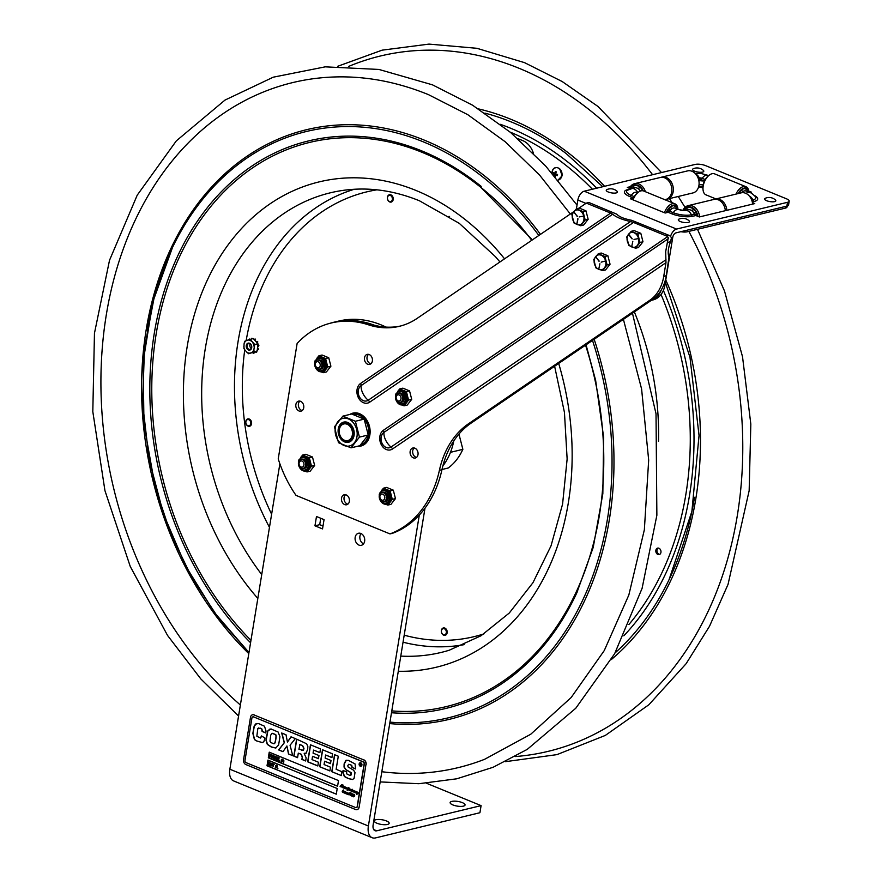 <?xml version="1.0" encoding="UTF-8"?>
<svg xmlns="http://www.w3.org/2000/svg" width="882" height="882" viewBox="0 0 882 882"><rect width="100%" height="100%" fill="white"/><g stroke="black" fill="none" stroke-linecap="round" stroke-linejoin="round"><path stroke-width="1.32" d="M463.359 806.148A7.563 2.359 -170.7 0 1 454.892 805.608A7.563 2.359 -170.7 0 1 450.129 802.565A7.563 2.359 -170.7 0 1 457.978 801.451A7.563 2.359 -170.7 0 1 465.057 805.001A7.563 2.359 -170.7 0 1 463.359 806.148M387.452 824.461A7.563 2.359 -170.7 0 1 378.984 823.92A7.563 2.359 -170.7 0 1 374.222 820.877A7.563 2.359 -170.7 0 1 382.06 819.764A7.563 2.359 -170.7 0 1 389.149 823.314A7.563 2.359 -170.7 0 1 387.452 824.461M324.047 519.619L322.525 528.913L314.951 525.815L316.484 516.51L324.047 519.619M320.75 518.263L319.703 524.669L322.999 526.025M319.703 524.669L314.951 525.815M355.17 537.336A6.196 4.741 76.4 0 1 358.456 533.257A6.196 4.741 76.4 0 1 364.509 538.174A6.196 4.741 76.4 0 1 361.355 545.308A6.196 4.741 76.4 0 1 355.17 537.336M361.036 533.544A6.196 4.741 -103.6 0 0 359.922 536.19A6.196 4.741 -103.6 0 0 363.527 543.874M426.546 783.271L481.087 805.63L376.713 830.811A7.563 4.278 112.3 0 1 375.004 830.712A7.563 4.278 112.3 0 1 373.13 824.868L424.992 508.197M419.303 515.066L368.389 826.015A15.126 8.544 112.3 0 0 372.138 837.713A15.126 8.544 112.3 0 0 375.556 837.9L479.929 812.719L481.087 805.63M279.881 463.778L229.86 769.214A15.126 8.544 112.3 0 0 233.609 780.912L372.138 837.713M329.989 323.308A109.489 83.625 76.4 0 1 333.87 322.239A109.489 83.625 76.4 0 1 374.023 325.105M386.062 327.112A109.489 83.625 -103.6 0 0 338.611 321.092L333.87 322.239M343.418 787.582L343.859 786.634L343.418 787.582M271.336 757.693L271.744 755.246L270.675 756.58L270.355 754.672L269.671 756.999L270.135 754.165L270.873 756.15L272.108 754.981L271.336 757.693M273.563 755.775L272.67 756.635L273.453 758.123M273.938 757.241L272.869 755.885L273.045 758.101L273.938 757.241M274.258 757.373L273.806 758.355L272.317 757.737L272.67 755.554L274.159 756.161L274.39 757.34L273.122 758.399M272.67 755.554L274.291 756.128L274.39 757.34M275.195 756.591L274.853 758.696L275.757 758.862M275.085 756.547L274.721 758.729L275.625 758.895L275.901 757.065L275.085 756.547M282.56 760.394L282.681 761.475L281.909 762.026L281.59 761.034L281.093 761.684L281.369 759.634L282.13 759.082L282.461 760.075L282.957 759.424L282.56 760.394M282.108 760.979L281.942 760.141L282.108 760.979M282.042 760.174L281.678 760.802M360.154 762.732A1.819 1.389 -103.6 0 0 361.003 766.26M360.892 765.973A1.51 1.158 -103.6 0 0 360.176 763.04A1.51 1.158 -103.6 0 0 360.892 765.973L360.981 765.951A1.51 1.158 -103.6 0 0 360.231 763.029M361.918 765.08A1.819 1.389 76.4 0 1 359.183 764.837A1.819 1.389 76.4 0 1 360.11 762.743A1.819 1.389 76.4 0 1 361.918 765.08M348.258 788.398L348.787 787.549L348.357 788.376M354.718 791.86L354.95 791.132L354.994 792.301L355.678 791.408L356.515 791.672L356.339 792.929L358.081 792.312L358.103 793.502L356.769 794.329L357.397 793.216L356.063 793.127L356.207 791.904L355.226 792.786L353.969 792.268L354.134 791.297L352.91 791.827L348.655 789.588L347.199 790.404L347.53 789.026L345.248 788.684L345.391 787.472L344.752 788.387L342.304 787.472L342.734 785.212L341.125 786.998L341.665 784.793L340.033 786.237L341.973 784.616L341.555 786.667L343.142 785.123L342.602 787.251L343.87 786.479L344.498 786.744L344.156 787.88L344.862 786.976L345.7 787.24L345.524 788.486L346.637 787.626L346.295 788.817L347.409 787.935L347.056 789.081L348.787 787.417L348.114 789.566L349.493 788.784L350.11 789.048L349.779 790.184L350.981 789.401L350.705 790.603L352.161 789.247L351.631 790.945L352.348 790.063L352.403 791.319L353.517 790.437L353.164 791.584L354.035 790.658L354.266 792.014L355.049 791.11M354.994 792.301L355.777 791.386M353.814 791.871L353.891 791.286M355.567 792.786L353.914 791.849M353.616 791.606L353.009 791.804M353.528 791.628L348.555 789.611L347.299 790.382L347.541 789.07M348.655 789.588L348.048 789.776L348.655 789.588M347.508 789.103L345.347 788.662L345.347 787.494M344.454 787.99L343.263 787.813L343.859 787.538M357.177 793.183L357.574 792.257L357.177 793.183M357.276 793.161L357.673 792.223L357.067 792.863M357.673 792.223L357.166 792.841L357.673 792.223M350.705 790.603L351.477 789.655M344.52 787.714L344.961 786.953M340.452 786.468L342.073 784.594M340.54 786.446L341.213 785.531L340.54 786.446M340.518 786.634L340.408 786.005M341.665 784.793L341.08 786.931M343.175 787.835L342.304 787.472L342.635 785.366M343.032 787.284L342.403 787.45M349.735 794.009L348.875 794.803L349.768 792.874L349.151 793.161L350.176 792.664M350.088 792.686L349.151 793.161L350.154 792.764L348.919 794.704M348.831 794.726L349.68 792.896M349.647 794.032L348.952 794.88M346.516 793.624L347.839 792.852L347.354 793.602L348.059 794.12L347.343 794.274L345.281 793.436L345.424 792.212L344.774 793.139L343.947 792.885L344.167 791.441L344.212 792.609L344.895 791.716L345.733 791.981L345.557 793.238L346.791 792.411L346.516 793.624L347.938 792.83M343.793 792.4L344.267 791.419M342.172 791.771L343.197 791.981L342.778 790.47L343.517 789.996L343.539 791.882L342.679 792.367L342.525 791.419M342.679 792.367L342.271 791.749M353.55 796.689L354.377 795.002L353.528 794.781L354.299 794.417L354.74 795.178L353.495 796.81L353.032 796.071L353.55 796.689L354.123 796.148L353.936 794.671M354.52 796.347L353.594 796.788L353.495 795.917M354.299 794.417L353.616 794.759M354.432 796.369L353.594 796.788M269.242 752.17L338.512 780.57L337.574 786.237L268.315 757.836L269.242 752.17M269.363 752.214L268.448 757.803L337.597 786.16M283.53 762.103L283.706 762.676M282.13 759.082L282.483 760.008M282.857 759.38L283.034 760.505M282.67 760.438L282.692 761.398M282.306 761.331L281.942 761.949M281.689 761.078L281.292 761.772M277.356 757.484L278.128 758.906M277.168 758.597L277.973 760.317M276.981 756.977L278.558 757.539L277.235 757.44L277.102 758.211L278.172 758.652L277.047 758.553L276.882 759.6L277.962 760.405L276.518 759.81L276.981 756.977L278.37 757.903M274.831 756.094L276.275 756.844L276.551 758.222L275.879 759.226L274.368 758.928L274.831 756.094L276.143 756.866L276.419 758.255L274.897 759.148M272.803 755.521L273.607 755.444L272.803 755.521M270.256 754.22L270.972 755.973M271.777 754.838L271.645 757.814M271.7 755.499L270.862 756.657M270.421 755.058L269.958 757.12M278.877 757.759L278.789 760.295L279.649 761.012M283.795 760.527L283.96 761.089M313.573 750.064L313.066 753.129L318.964 755.543L318.446 758.696L312.548 756.282L312.007 759.6L318.435 762.235L317.818 765.973L307.664 761.805L310.453 744.794L320.486 748.906L319.879 752.644L313.573 750.064L319.89 752.533M310.618 744.871L307.851 761.761L317.84 765.863M312.548 756.282L318.468 758.575M261.634 735.941L260.587 738.025M258.658 727.937L257.842 728.532L256.838 736.216L260.444 738.058L261.447 735.996L265.019 738.014L263.828 741.696L262.318 742.611L256.21 740.803L262.417 742.589M258.04 728.488L260.322 728.168L261.965 729.094L262.285 731.41L265.791 732.854M256.761 723.527L254.347 726.007L253.046 733.328L254.578 739.469L256.397 740.748M256.21 740.803L254.391 739.513L252.858 733.372L254.159 726.051L255.67 723.968L258.459 723.538L264.468 726.206L266.033 731.068L265.78 732.964L262.097 731.454L261.778 729.138L260.135 728.212L257.842 728.532M255.857 723.913L256.662 723.549M296.793 739.193L294.026 756.094L297.587 757.55M298.303 753.14L297.565 757.671L293.838 756.139L296.617 739.127L306.627 743.78L307.829 746.37L307.697 749.27L306.054 753.206L304.202 753.515L306.164 757.881L305.657 760.99L301.876 759.435L302.239 757.175L301.06 754.275L298.303 753.14L301.247 754.231L302.427 757.131L302.063 759.391L305.679 760.868M304.235 753.316L306.241 753.162M301.876 750.494L303.518 750.207L302.074 750.45L303.518 750.207L303.97 748.344L302.669 745.654L299.902 744.518L298.943 749.281L303.331 750.251L303.772 748.388L302.471 745.698L299.715 744.562M346.361 760.218L344.322 763.845L344.234 767.064L345.876 769.611L351.113 772.588L351.4 774.109L350.011 775.355L350.937 775.212L350.926 772.643L345.678 769.655L344.234 767.064M343.241 770.394L343.021 772.147L344.531 776.469L348.489 778.563L352.668 779.49M348.721 764.286L351.731 765.289L352.183 767.461L355.545 768.839M344.035 767.108L344.123 763.889L345.942 760.339L348.401 760.339L355.104 763.977L355.523 768.95L352.183 767.461M349.823 775.399L346.802 773.933L346.571 771.882L343.054 770.449L343.021 772.147M351.995 767.505L351.543 765.344L350.375 764.749L348.776 764.275L347.839 765.488L348.026 766.899L353.616 770.195L355.016 772.566L354.079 778.354L352.579 779.512L348.302 778.608L344.344 776.513L342.822 772.202M253.454 716.945A1.665 1.268 -103.6 0 0 251.932 717.981L244.964 760.516A1.665 1.268 -103.6 0 0 245.979 762.599L355.644 807.57A1.665 1.268 -103.6 0 0 357.166 806.523L364.134 763.988A1.665 1.268 -103.6 0 0 363.119 761.905L253.641 716.901A1.665 1.268 -103.6 0 0 252.902 716.868M358.202 793.48L356.868 794.307L357.497 793.194L356.063 793.127L356.163 791.926M351.157 790.669L350.452 790.823L351.157 790.669M344.465 787.935L343.903 788.133L344.465 787.935M348.214 789.544L349.493 788.784M347.012 793.48L347.839 792.852M348.059 794.12L345.38 793.414L345.435 792.499M345.557 793.238L346.791 792.411M351.146 793.127L351.554 794.153L350.198 795.443L351.245 793.679L350.485 794.484L350.198 793.767L351.245 793.105M350.452 795.443L351.345 793.657L350.595 793.965M342.745 792.245L342.877 790.448M351.72 795.652L352.8 795.895L351.433 795.917L352.756 793.789L353.186 794.605L351.72 795.652M331.93 757.594L325.623 755.003L325.127 758.068L331.015 760.482L330.496 763.636L324.609 761.221L324.058 764.551L330.485 767.186L329.879 770.923L319.725 766.756L322.503 749.744L332.536 753.856L331.93 757.594M270.862 728.94L278.139 732.038L279.925 736.746L278.613 744.981L275.713 748.024L271.292 747.032L267.312 744.408L265.967 740.108L267.687 731.013L269.925 729.061M291.016 736.823L295.327 738.598L290.068 745.235L292.747 755.698L288.48 753.945L286.904 745.952L282.99 751.696L278.624 749.909L284.225 742.842L281.678 732.997L286 734.772L287.444 742.027L291.016 736.823M334.565 754.683L338.291 756.216L336.141 769.313L341.962 771.695L341.323 775.609L331.775 771.695L334.565 754.683M267.014 765.774L267.941 760.108L337.211 788.508L336.285 794.175L267.014 765.774L336.296 794.098M356.383 807.592A1.665 1.268 -103.6 0 0 357.364 806.479L364.321 763.944A1.665 1.268 -103.6 0 0 363.307 761.861L253.641 716.901M358.974 807.14A3.782 2.889 76.4 0 1 356.978 809.632A3.782 2.889 76.4 0 1 355.512 809.5L245.846 764.54A3.782 2.889 76.4 0 1 243.542 759.81L250.499 717.275A3.782 2.889 76.4 0 1 252.506 714.784A3.782 2.889 76.4 0 1 253.972 714.916L363.638 759.876A3.782 2.889 76.4 0 1 365.942 764.606L359.161 807.096A3.782 2.889 -103.6 0 1 357.166 809.588L356.978 809.632M253.972 714.916L363.638 759.876M365.942 764.606L359.161 807.096M254.159 714.861A3.782 2.889 -103.6 0 0 252.693 714.74A3.782 2.889 -103.6 0 0 252.594 714.762M366.129 764.562A3.782 2.889 -103.6 0 0 363.825 759.832M324.609 761.221L330.518 763.525M319.725 766.756L329.89 770.802M322.68 749.81L319.912 766.712M325.623 755.003L331.952 757.473M273.817 743.614C274.655 744.099 275.327 742.688 275.812 739.359C276.408 736.205 276.231 734.552 275.305 734.419L272.218 733.284L270.741 735.07L269.969 741.189L270.862 742.578L273.618 743.658C274.467 744.143 275.129 742.732 275.625 739.403C276.209 736.25 276.044 734.607 275.118 734.463L272.009 733.339M271.061 728.896L267.874 730.969L266.166 740.053L267.511 744.364L271.48 746.977L275.901 747.98M288.48 753.945L292.714 755.554M286.904 745.952L288.679 753.901M278.624 749.909L283.056 751.596M284.225 742.842L278.822 749.854M281.909 733.096L284.412 742.798M291.137 736.878L287.499 742.049M331.775 771.695L341.334 775.499M334.73 754.749L331.963 771.651M272.439 763.481L274.291 764.242L273.464 764.264L273.056 766.767L273.155 764.132L272.439 763.481L274.291 764.242M273.585 764.308L273.056 766.767M270.653 763.007L272.141 763.625L272.24 764.826L271.645 765.841L270.157 765.223L270.52 763.04L272.009 763.658L271.645 765.841L270.84 765.918M271.788 765.808L270.972 765.885L271.788 765.808M268.845 762.015L268.745 764.639L269.727 765.4L268.382 764.848L269.153 762.136M269.286 762.103L268.878 764.606L269.738 765.311M275.768 767.02L275.283 767.671L275.559 765.62L276.32 765.069L276.65 766.072L277.135 765.411L276.86 767.472L275.901 767.935L275.768 767.02M275.879 767.064L275.482 767.759M276.849 766.425L276.904 767.208M277.047 765.367L277.213 766.491M276.419 765.113L276.672 765.995M268.062 760.152L267.147 765.741M276.496 767.318L276.132 767.935M277.72 768.101L277.896 768.663M351.731 796.027L352.855 794.395L352.304 794.12M352.403 794.462L352.855 793.767M352.899 795.873L352.326 796.259M343.638 791.86L342.767 792.345M343.782 790.735L343.186 790.316M350.948 794.384L350.286 793.745M344.785 793.105L343.892 792.378M346.009 793.216L345.38 793.414M347.089 793.657L346.361 793.811M348.158 794.098L347.442 794.252M348.181 793.249L347.453 793.579M345.942 793.05L346.891 792.389M345.358 791.76L345.116 792.279L345.832 791.959M344.311 792.587L344.994 791.694M344.597 792.653L344.035 792.863M349.481 789.842L348.886 790.118M350.198 790.206L349.614 790.415M352.072 790.989L351.455 791.176M352.833 791.297L352.249 791.496M355.38 792.345L354.729 792.576M356.791 792.907L356.163 793.105L356.791 792.907M356.67 793.899L357.375 793.513M357.706 793.646L356.868 794.307M356.438 792.907L357.662 792.08M356.141 791.452L355.898 791.959L356.615 791.65M353.263 791.562L354.123 790.625M352.502 791.297L353.186 790.382M351.72 790.922L352.436 790.04M351.168 789.908L350.573 789.996M349.867 790.162L351.069 789.379M348.688 789.39L349.581 788.762M347.155 789.059L348.875 787.394M346.394 788.795L347.078 787.88M345.623 788.464L346.328 787.538M345.325 787.02L345.083 787.527L345.799 787.218M342.701 787.229L343.958 786.457M341.885 785.675L341.643 786.634L342.933 784.991M343.517 787.56L344.057 786.876L343.418 787.295M349.669 789.181L349.04 789.886L349.669 789.181M356.681 793.965L357.32 793.657L356.89 794.175M349.04 789.886L349.581 789.203L348.941 789.622M361.223 764.264L361.135 765.554L360.22 764.374L359.911 765.047L360.187 763.349L360.76 764.573L361.311 764.242M359.911 765.047L360.275 763.382M361.113 765.477L360.308 764.407M360.738 764.319L360.341 763.614M279.065 757.825L278.657 760.328L279.638 761.089L278.293 760.538L279.197 757.803M276.298 766.965L276.132 766.127L276.298 766.965M276.231 766.171L276.32 766.888M270.895 765.598L271.733 763.79L270.719 763.371L270.895 765.598L271.788 764.727M271.402 763.261L270.52 764.121L271.292 765.609M353.616 435.08A9.448 7.221 -103.6 0 0 344.178 422.93A9.448 7.221 -103.6 0 0 339.383 433.812A9.448 7.221 -103.6 0 0 348.622 441.309A9.448 7.221 -103.6 0 0 353.616 435.08M352.348 434.925A8.544 6.527 76.4 0 1 341.433 437.858A8.544 6.527 76.4 0 1 343.704 423.977A8.544 6.527 76.4 0 1 352.348 434.925M369.779 435.377L368.048 435.333M368.897 433.757L369.966 434.198M364.773 444.164A16.229 12.392 76.4 0 1 362.921 444.826L360.716 445.355A16.229 12.392 -103.6 0 0 369.139 435.532M368.114 433.481L369.426 433.768A16.229 12.392 -103.6 0 0 353.109 413.801L355.314 413.272A16.229 12.392 76.4 0 1 357.265 413.019M369.426 433.768L370.032 433.613M364.167 419.126L368.235 434.991L359.812 445.719L351.025 447.847L359.448 437.108L355.38 421.254L364.167 419.126L351.664 414L342.877 416.128L334.454 426.855L338.523 442.72L351.025 447.847M368.235 434.991L359.448 437.108M355.38 421.254L342.877 416.128M348.588 442.246A10.364 7.916 76.4 0 1 344.564 441.893A10.364 7.916 76.4 0 1 338.104 431.463A10.364 7.916 76.4 0 1 343.726 422.103A10.364 7.916 76.4 0 1 353.847 430.317A10.364 7.916 76.4 0 1 348.577 442.246A10.364 7.916 76.4 0 1 344.564 441.893A10.364 7.916 76.4 0 1 338.104 431.463A10.364 7.916 76.4 0 1 343.726 422.103M348.335 418.884A14.178 10.827 -103.6 0 0 335.336 427.737A14.178 10.827 -103.6 0 0 343.98 445.465A14.178 10.827 -103.6 0 0 356.978 436.612A14.178 10.827 -103.6 0 0 348.335 418.884M348.776 441.265A9.448 7.221 -103.6 0 0 354.079 432.797A9.448 7.221 -103.6 0 0 348.181 423.173A9.448 7.221 -103.6 0 0 344.344 422.886M578.835 208.218L586.332 203.114L588.889 202.496L616.794 214.183C619.252 216.84 624.236 218.879 631.744 220.313L668.964 235.34A4.84 3.693 -103.6 0 1 671.434 237.897L670.552 241.723C668.137 247.864 667.608 253.057 668.953 257.324L666.296 275.746L663.738 276.364A41.741 31.884 76.4 0 1 649.88 300.211L468.529 423.746A90.736 69.303 -103.6 0 0 439.412 470.293A109.633 83.746 76.4 0 1 389.987 533.908L296.032 495.386A109.633 83.746 76.4 0 1 278.227 458.883L297.124 343.473A109.633 83.746 76.4 0 1 331.235 322.988A109.633 83.746 76.4 0 1 368.478 324.819A90.736 69.303 -103.6 0 0 399.303 326.329A90.736 69.303 -103.6 0 0 417.153 318.369L573.774 211.669M665.987 259.727L391.024 447.042A8.258 6.306 76.4 0 1 382.115 443.381A8.258 6.306 76.4 0 1 383.902 432.434A13.439 8.335 55.7 0 0 391.024 447.042A3.782 2.348 55.7 0 1 392.523 448.971L665.976 262.682L665.678 251.668L668.258 237.677L667.575 236.685L383.405 430.262A10.573 8.081 -103.6 0 0 381.101 444.285A10.573 8.081 -103.6 0 0 392.523 448.971M299.935 401.123A5.138 3.925 -103.6 0 0 298.535 406.448A5.138 3.925 -103.6 0 0 302.217 410.549M303.132 403.868A5.138 3.925 76.4 0 1 301.005 411.144A5.138 3.925 76.4 0 1 296.462 408.41A5.138 3.925 76.4 0 1 298.59 401.145A5.138 3.925 76.4 0 1 303.132 403.868M368.577 354.366A5.138 3.925 -103.6 0 0 367.166 359.691A5.138 3.925 -103.6 0 0 370.848 363.792M371.774 357.111A5.138 3.925 76.4 0 1 369.646 364.387A5.138 3.925 76.4 0 1 365.104 361.653A5.138 3.925 76.4 0 1 367.232 354.388A5.138 3.925 76.4 0 1 371.774 357.111M414.22 447.99A5.138 3.925 -103.6 0 0 412.82 453.304A5.138 3.925 -103.6 0 0 416.491 457.405M417.418 450.735A5.138 3.925 76.4 0 1 415.29 458.001A5.138 3.925 76.4 0 1 410.747 455.277A5.138 3.925 76.4 0 1 412.875 448.001A5.138 3.925 76.4 0 1 417.418 450.735M345.59 494.736A5.138 3.925 -103.6 0 0 344.178 500.061A5.138 3.925 -103.6 0 0 347.861 504.162M348.787 497.492A5.138 3.925 76.4 0 1 346.659 504.758A5.138 3.925 76.4 0 1 342.117 502.034A5.138 3.925 76.4 0 1 344.245 494.758A5.138 3.925 76.4 0 1 348.787 497.492M354.266 412.886A16.934 12.932 -103.6 0 0 352.017 414.099M359.9 445.63A16.934 12.932 -103.6 0 0 362.171 445.642M349.878 414.43A16.934 12.932 76.4 0 1 352.965 413.107A16.934 12.932 76.4 0 1 367.926 422.092A16.934 12.932 76.4 0 1 360.914 446.038A16.934 12.932 76.4 0 1 357.563 446.27M630.498 221.547L368.202 400.23A8.258 6.306 76.4 0 1 359.283 396.58A8.258 6.306 76.4 0 1 361.08 385.632A3.782 2.348 55.7 0 0 360.584 383.461A10.573 8.081 -103.6 0 0 358.279 397.484A10.573 8.081 -103.6 0 0 369.701 402.17L633.508 222.451L630.498 221.547C622.207 219.684 616.264 217.248 612.67 214.238L610.664 213.091L360.584 383.461M400.571 326.009A90.736 69.303 76.4 0 1 371.035 324.201A109.633 83.746 -103.6 0 0 333.782 322.382L331.235 322.988M633.508 222.451L666.417 235.957A4.84 3.693 76.4 0 1 667.575 236.685M369.701 402.17A3.782 2.348 -124.3 0 0 368.202 400.23A13.439 8.335 -124.3 0 1 361.08 385.632L612.67 214.238M666.296 275.746A41.741 31.884 -103.6 0 1 652.426 299.593L471.087 423.128A90.736 69.303 76.4 0 0 441.959 469.676A109.633 83.746 -103.6 0 1 392.545 533.29L389.987 533.908M586.332 203.114L610.664 213.091M665.976 262.682L663.738 276.364M384.1 501.472A4.686 3.583 -103.6 0 0 387.981 498.396A4.686 3.583 -103.6 0 0 384.188 492.31M380.925 501.439L382.325 502.839M384.728 503.909L387.826 505.088L392.314 499.366L390.142 490.91L383.483 488.176L381.465 490.613M379.701 492.994L379.205 494.758M392.314 499.366L395.467 498.606L393.295 490.149L386.625 487.415L383.483 488.176M390.142 490.91L393.295 490.149M387.826 505.088L390.969 504.328L395.467 498.606M400.362 402.214A4.686 3.583 -103.6 0 0 404.232 399.138A4.686 3.583 -103.6 0 0 400.417 393.052M397.176 402.181L398.587 403.581M400.979 404.651L404.077 405.83L408.575 400.108L406.404 391.652L399.733 388.918L397.716 391.365M395.952 393.736L395.467 395.5M408.575 400.108L411.718 399.348L409.546 390.891L402.876 388.157L399.733 388.918M406.404 391.652L409.546 390.891M404.077 405.83L407.219 405.07L411.718 399.348M303.298 468.331A4.686 3.583 -103.6 0 0 307.168 465.266A4.686 3.583 -103.6 0 0 303.375 459.169M300.112 468.298L301.512 469.698M303.915 470.768L307.013 471.947L311.511 466.225L309.339 457.769L302.669 455.035L300.652 457.482M298.888 459.853L298.403 461.628M311.511 466.225L314.654 465.464L312.482 457.008L305.811 454.285L302.669 455.035M309.339 457.769L312.482 457.008M307.013 471.947L310.155 471.197L314.654 465.464M319.56 369.084A4.686 3.583 -103.6 0 0 323.418 366.008A4.686 3.583 -103.6 0 0 319.604 359.911M316.362 369.04L317.774 370.44M320.177 371.509L323.264 372.689L327.762 366.967L325.59 358.511L318.92 355.777L316.903 358.224M315.139 360.595L314.654 362.37M327.762 366.967L330.904 366.206L328.732 357.75L322.073 355.027L318.92 355.777M325.59 358.511L328.732 357.75M323.264 372.689L326.406 371.939L330.904 366.206M399.072 394.938A3.153 2.414 76.4 0 1 400.99 398.896A3.153 2.414 76.4 0 1 398.102 400.869A3.153 2.414 76.4 0 1 396.172 396.911A3.153 2.414 76.4 0 1 399.072 394.938M399.822 393.449A4.608 3.528 76.4 0 1 402.633 399.215A4.608 3.528 76.4 0 1 398.399 402.104A4.608 3.528 76.4 0 1 395.588 396.327A4.608 3.528 76.4 0 1 399.822 393.449M398.565 393.218A4.608 3.528 76.4 0 1 400.869 393.196A4.608 3.528 76.4 0 1 403.758 398.19A4.608 3.528 76.4 0 1 400.704 402.082M382.81 494.196A3.153 2.414 76.4 0 1 384.739 498.143A3.153 2.414 76.4 0 1 381.84 500.116A3.153 2.414 76.4 0 1 379.922 496.169A3.153 2.414 76.4 0 1 382.81 494.196M383.56 492.707A4.608 3.528 76.4 0 1 386.371 498.473A4.608 3.528 76.4 0 1 382.149 501.351A4.608 3.528 76.4 0 1 379.337 495.585A4.608 3.528 76.4 0 1 383.56 492.707M382.314 492.476A4.608 3.528 76.4 0 1 384.618 492.454A4.608 3.528 76.4 0 1 387.496 497.448A4.608 3.528 76.4 0 1 384.453 501.329M318.259 361.807A3.153 2.414 76.4 0 1 320.188 365.754A3.153 2.414 76.4 0 1 317.288 367.728A3.153 2.414 76.4 0 1 315.359 363.781A3.153 2.414 76.4 0 1 318.259 361.807M319.008 360.319A4.608 3.528 76.4 0 1 321.82 366.085A4.608 3.528 76.4 0 1 317.597 368.963A4.608 3.528 76.4 0 1 314.786 363.197A4.608 3.528 76.4 0 1 319.008 360.319M317.763 360.088A4.608 3.528 76.4 0 1 320.067 360.065A4.608 3.528 76.4 0 1 322.944 365.06A4.608 3.528 76.4 0 1 319.901 368.941M302.008 461.065A3.153 2.414 76.4 0 1 303.937 465.012A3.153 2.414 76.4 0 1 301.038 466.986A3.153 2.414 76.4 0 1 299.108 463.039A3.153 2.414 76.4 0 1 302.008 461.065M302.758 459.566A4.608 3.528 76.4 0 1 305.569 465.343A4.608 3.528 76.4 0 1 301.335 468.221A4.608 3.528 76.4 0 1 298.524 462.455A4.608 3.528 76.4 0 1 302.758 459.566M301.512 459.335A4.608 3.528 76.4 0 1 303.805 459.313A4.608 3.528 76.4 0 1 306.693 464.307A4.608 3.528 76.4 0 1 303.64 468.199M585.946 203.378L577.853 200.06A8.136 4.597 112.3 0 1 584.204 191.207L695.148 164.438A7.563 2.359 -170.7 0 1 705.666 165.662L786.468 198.803A7.563 2.359 -170.7 0 1 789.192 201.162A7.563 2.359 -170.7 0 1 787.494 202.309L786.876 206.123A7.563 2.359 9.3 0 0 788.563 204.977L789.192 201.162M752.269 201.912L754.297 201.427A2.723 2.084 -103.6 0 1 752.897 199.949A13.065 4.079 -170.7 0 0 755.433 196.686C752.555 193.875 750.648 192.485 749.722 192.519L746.029 191.008A7.409 4.189 112.3 0 0 741.508 192.783M695.799 174.107A7.409 5.656 76.4 0 1 699.327 177.988A2.723 2.084 -103.6 0 0 700.738 179.465L704.299 180.909A6.659 2.073 -170.7 0 1 698.809 180.413M680.353 210.137A6.659 2.073 -170.7 0 1 682.977 210.544M668.148 212.308L671.841 213.819A2.723 1.543 112.3 0 0 673.242 212.672L669.548 211.162A2.723 1.543 -67.7 0 1 668.148 212.308L665.171 213.025L630.542 198.825L633.485 198.108L629.814 196.587A15.082 4.708 9.3 0 1 627.764 189.586L628.954 189.299M669.548 211.162A7.409 4.189 -67.7 0 1 675.05 208.13L678.743 209.64A7.409 4.189 -67.7 0 0 673.242 212.672A13.065 4.079 -170.7 0 0 691.411 214.789A7.409 5.656 -103.6 0 0 684.708 210.511L687.751 209.784A7.409 5.656 -103.6 0 1 694.443 214.05L691.411 214.789A2.723 2.084 76.4 0 0 692.811 216.255L695.854 215.528A2.723 2.084 76.4 0 1 694.443 214.05M748.818 191.085L751.519 192.188L749.887 192.585M630.498 188.726L627.311 187.425L630.343 186.686M634.235 196.675L631.225 195.44A13.065 4.079 -170.7 0 1 627.3 190.258L634.18 187.822A7.409 5.656 76.4 0 1 640.365 191.085M752.423 202.64L754.76 203.588L699.349 216.961L695.854 215.528M584.204 191.207L676.56 229.066L787.494 202.309M651.368 300.321L652.956 299.935A22.678 17.32 -103.6 0 0 664.951 284.985L672.757 237.313A4.068 2.293 112.3 0 1 675.932 232.881L786.876 206.123M577.853 200.06L576.42 208.802M676.56 229.066A8.136 4.597 112.3 0 0 670.529 236.475M661.224 290.057A22.678 17.32 76.4 0 1 651.478 300.244M699.062 184.404A6.659 2.073 9.3 0 0 703.174 184.746A6.659 2.073 -170.7 0 1 699.062 184.404M680.838 231.701A7.563 2.359 9.3 0 0 687.254 231.779L785.366 208.119A7.563 2.359 9.3 0 0 787.053 206.972L787.207 206.035M687.254 231.779L687.53 230.092L785.642 206.421L785.366 208.119M698.809 186.113A6.659 2.073 9.3 0 0 702.91 186.444M689.04 220.754A5.667 1.764 -170.7 0 1 683.594 222.429A5.667 1.764 -170.7 0 1 678.964 219.111A9.393 9.393 0 0 1 689.04 220.754M775.388 199.927A5.667 1.764 -170.7 0 1 769.942 201.603A5.667 1.764 -170.7 0 1 765.3 198.274A9.393 9.393 0 0 1 775.388 199.927M703.362 170.391A5.667 1.764 -170.7 0 1 697.905 172.067A5.667 1.764 -170.7 0 1 693.274 168.738A9.393 9.393 0 0 1 703.362 170.391M617.014 191.218A5.667 1.764 -170.7 0 1 611.557 192.893A5.667 1.764 -170.7 0 1 606.926 189.575A9.393 9.393 0 0 1 617.014 191.218M714.674 199.288A11.345 8.666 76.4 0 1 715.423 199.056L741.178 192.849A11.345 8.666 76.4 0 1 752.622 204.106M715.423 199.056A11.345 8.666 76.4 0 1 726.867 210.324M683.958 210.566A9.526 7.276 76.4 0 1 685.38 208.858L686.031 210.203M687.431 209.861L686.549 208.064L690.727 207.05M696.912 214.381L694.95 214.855M682.889 210.522A11.345 8.666 76.4 0 1 685.92 206.631A11.345 8.666 76.4 0 1 688.147 205.638L713.902 199.431A11.345 8.666 76.4 0 1 725.346 210.688M688.147 205.638A11.345 8.666 76.4 0 1 699.591 216.895M683.352 210.555A10.132 7.74 76.4 0 1 685.689 207.887A10.132 7.74 76.4 0 1 697.827 216.333M686.549 208.064A9.526 7.276 76.4 0 1 695.81 211.856L693.969 213.113M694.807 214.679L696.593 213.466A9.526 7.276 76.4 0 1 697.32 216.134M661.114 177.326A11.345 8.666 76.4 0 1 661.864 177.095L687.607 170.888A11.345 8.666 76.4 0 1 698.235 178.351A11.345 8.666 76.4 0 1 695.159 191.945A11.345 8.666 76.4 0 1 692.932 192.938L667.178 199.145A11.345 8.666 76.4 0 1 666.406 199.288M661.864 177.095A11.345 8.666 76.4 0 1 672.481 184.57A11.345 8.666 76.4 0 1 669.405 198.152A11.345 8.666 76.4 0 1 667.178 199.145M630.354 188.671A9.526 7.276 76.4 0 1 631.81 186.896L632.46 188.23M633.86 187.899L632.989 186.102L637.168 185.088M629.439 188.296A11.345 8.666 76.4 0 1 632.361 184.669A11.345 8.666 76.4 0 1 634.588 183.677L660.342 177.469A11.345 8.666 76.4 0 1 670.97 184.933A11.345 8.666 76.4 0 1 667.894 198.516A11.345 8.666 76.4 0 1 665.656 199.519L664.874 199.707M634.588 183.677A11.345 8.666 76.4 0 1 645.404 191.725M629.858 188.461A10.132 7.74 76.4 0 1 632.118 185.926A10.132 7.74 76.4 0 1 643.276 190.865M632.989 186.102A9.526 7.276 76.4 0 1 642.25 189.895L640.663 190.975M740.693 192.96L739.888 191.626A9.526 5.38 112.3 0 1 747.495 189.784L746.492 191.196M709.382 175.055A11.345 6.406 112.3 0 0 703.119 190.347L702.965 189.332A10.132 5.722 112.3 0 1 708.566 175.672L709.382 175.055A11.345 6.406 112.3 0 1 714.618 173.875L745.94 186.719A11.345 6.406 112.3 0 1 747.903 188.483A11.345 6.406 112.3 0 1 748.84 191.24L748.994 192.221A10.132 5.722 112.3 0 0 748.157 189.795A10.132 5.722 112.3 0 0 738.157 193.577M745.94 186.719A11.345 6.406 112.3 0 0 736.007 194.095M703.119 190.347A11.345 6.406 112.3 0 0 704.045 193.103A11.345 6.406 112.3 0 0 706.008 194.867L715.941 198.935M747.517 191.615L748.112 190.799A9.526 5.38 112.3 0 1 748.509 192.022M747.495 189.784L743.68 188.219M670 210.533L668.909 208.747A9.526 5.38 112.3 0 1 676.527 206.906L675.513 208.317M668.81 211.967L667.233 211.327M632.813 199.751A10.132 5.722 112.3 0 1 637.587 192.794L638.414 192.177A11.345 6.406 112.3 0 1 643.639 190.997L674.973 203.841A11.345 6.406 112.3 0 1 676.935 205.605A11.345 6.406 112.3 0 1 677.861 208.361L678.015 209.343A10.132 5.722 112.3 0 0 677.189 206.917A10.132 5.722 112.3 0 0 666.197 212.771M674.973 203.841A11.345 6.406 112.3 0 0 664.422 212.716M638.414 192.177A11.345 6.406 112.3 0 0 633.1 199.872M666.605 212.672A9.526 5.38 112.3 0 1 667.917 210.148L668.942 211.856M676.549 208.736L677.133 207.92A9.526 5.38 112.3 0 1 677.53 209.144M676.527 206.906L672.701 205.341M628.866 245.483L626.694 237.026L631.181 231.305L634.136 230.588L640.817 233.333L637.851 234.039L640.023 242.495L635.536 248.217L628.866 245.483M635.536 248.217L638.491 247.511L642.978 241.778L640.023 242.495M642.978 241.778L640.817 233.333M638.105 238.636L634.015 239.419M632.129 238.647L628.943 234.623M631.942 238.802L628.789 234.821M632.813 241.326L631.755 246.398M631.181 231.305L637.851 234.039M631.777 246.949A7.563 5.777 76.4 0 1 627.168 237.501A7.563 5.777 76.4 0 1 634.092 232.771A7.563 5.777 76.4 0 1 638.711 242.23A7.563 5.777 76.4 0 1 631.777 246.949M595.934 267.919L593.762 259.462L598.25 253.74L601.204 253.024L607.885 255.758L604.931 256.475L607.092 264.931L602.604 270.653L595.934 267.919M602.604 270.653L605.559 269.936L610.046 264.214L607.092 264.931M610.046 264.214L607.885 255.758M605.173 261.072L601.16 262.141M595.835 257.191L599.198 261.083M599.043 261.281L596.023 257.048M599.892 263.762L598.823 268.834M598.25 253.74L604.931 256.475M598.845 269.385A7.563 5.777 76.4 0 1 594.236 259.936A7.563 5.777 76.4 0 1 601.16 255.207A7.563 5.777 76.4 0 1 605.78 264.666A7.563 5.777 76.4 0 1 598.845 269.385M574.028 223.003L571.856 214.547L576.354 208.825L579.309 208.108L585.979 210.842L583.024 211.559L585.196 220.015L580.698 225.737L574.028 223.003M580.698 225.737L583.652 225.02L588.151 219.298L585.196 220.015M588.151 219.298L585.979 210.842M583.278 216.156L579.165 216.939M573.928 212.275L577.291 216.167M577.104 216.31L574.116 212.132M577.986 218.846L576.916 223.918M577.831 218.648L576.916 223.852L577.743 218.802M576.354 208.825L583.024 211.559M576.938 224.469A7.563 5.777 76.4 0 1 572.33 215.01A7.563 5.777 76.4 0 1 579.265 210.291A7.563 5.777 76.4 0 1 583.873 219.75A7.563 5.777 76.4 0 1 576.938 224.469M442.003 469.5L448.21 468A61.696 47.121 -103.6 0 0 462.863 449.335L458.949 434.087M462.863 449.335L450.47 452.334M453.778 440.989A65.18 49.778 76.4 0 1 442.863 465.939M623.409 319.361L641.6 388.995L648.678 460.106L644.356 529.762L628.833 595.03L604.269 650.563L571.139 697.552L530.721 734.254L484.56 759.325A352.37 269.142 76.4 0 1 381.84 771.728M240.378 704.994A352.37 269.142 76.4 0 1 106.303 314.852A352.37 269.142 76.4 0 1 320.188 77.914C356.196 74.331 392.292 79.909 428.476 94.639L467.802 114.693L505.121 141.693L539.552 175.044L570.334 214.017M657.895 554.48A3.33 2.536 76.4 0 1 655.811 551.129A3.33 2.536 76.4 0 1 657.619 548.119A3.33 2.536 76.4 0 1 660.872 550.765A3.33 2.536 76.4 0 1 659.185 554.591A3.33 2.536 76.4 0 1 657.895 554.48M517.668 138.529L522.772 140.624A18.908 14.443 76.4 0 1 533.434 153.281M658.215 548.075A3.33 2.536 -103.6 0 0 656.98 551.239A3.33 2.536 -103.6 0 0 659.03 554.205A3.33 2.536 -103.6 0 0 659.725 554.37M250.069 339.294L254.744 344.52L257.919 343.748L253.255 338.534L247.864 340.077A6.637 5.071 -103.6 0 1 251.348 341.18M246.188 340.695A6.637 5.071 -103.6 0 0 244.06 343.881L244.645 341.312L247.864 340.077M243.829 346.119A6.637 5.071 -103.6 0 0 245.185 350.408L243.906 348.533L244.06 343.881M246.629 352.028A6.637 5.071 -103.6 0 0 250.124 353.131L248.581 353.748L245.185 350.408M251.8 352.513A6.637 5.071 -103.6 0 0 253.928 349.327L253.994 351.742L250.124 353.131M254.744 344.52L253.928 349.327M254.159 347.089A6.637 5.071 -103.6 0 0 252.803 342.789M249.341 343.186A3.572 2.723 -103.6 0 0 246.431 347.552A3.572 2.723 -103.6 0 0 251.205 349.074A3.572 2.723 -103.6 0 0 249.341 343.186M253.994 351.742L257.18 350.97L257.919 343.748M257.18 342.911L257.809 341.94L257.147 342.889M256.21 341.83A1.058 0.805 -103.6 0 0 256.232 341.841A1.058 0.805 76.4 0 0 256.353 341.698L256.927 341.566M254.953 340.43A1.058 0.805 76.4 0 1 255.041 340.243L255.615 340.099A1.058 0.805 -103.6 0 0 255.515 341.058M254.027 339.394L255.196 339.03A7.563 5.777 -103.6 0 1 255.416 339.184L255.041 340.243M248.581 353.748L257.18 350.97M257.864 349.636L257.301 349.779M257.632 348.434L258.569 349.151L257.632 348.434A1.058 0.805 76.4 0 1 257.445 348.335M257.544 347.464A1.058 0.805 -103.6 0 0 258.205 348.291M257.798 344.939L258.327 345.524L258.889 345.38L258.283 344.818M254.292 352.039A1.058 0.805 -103.6 0 0 254.347 352.348L253.41 353.23A7.563 5.777 -103.6 0 1 253.178 353.23L252.66 352.646M255.207 351.697A1.058 0.805 76.4 0 1 255.306 351.918L256.574 352.127L255.868 352.326M256.276 351.301L256.772 351.973L256.816 351.102M251.227 339.019L251.59 338.28A7.563 5.777 -103.6 0 1 251.833 338.28L252.329 338.754M252.902 338.611L251.833 338.28M248.636 339.802L248.812 339.405A7.563 5.777 -103.6 0 1 249 339.25L249.639 339.449M255.615 340.099L255.416 339.184M250.19 339.272L249.297 339.173M253.553 353.197L254.347 352.348M249.077 349.349A2.966 2.26 76.4 0 1 247.07 346.406A2.966 2.26 76.4 0 1 248.68 343.627A2.966 2.26 76.4 0 1 249.661 343.671A2.966 2.26 76.4 0 1 251.668 346.615A2.966 2.26 76.4 0 1 250.069 349.393A2.966 2.26 76.4 0 1 249.077 349.349M250.201 343.925A2.966 2.26 -103.6 0 0 251.293 348.423M449.633 216.785L449.07 216.322M560.809 178.285A6.009 4.597 -103.6 0 0 561.977 175.606A6.009 4.597 -103.6 0 0 558.35 168.109M554.69 173.534L555.329 171.472L556.255 171.847L555.616 173.908L557.545 174.493L557.358 175.628L555.428 175.044L555.417 176.951L554.491 176.576L554.513 174.669L553.201 173.93L553.389 172.795L555.781 173.269M555.428 175.044L557.501 174.691M554.513 174.669L556.355 174.217L556.255 174.845M553.201 173.93L556.355 174.217M250.753 422.566A3.175 2.426 76.4 0 1 247.423 425.455A3.175 2.426 76.4 0 1 246.751 420.019A3.175 2.426 76.4 0 1 250.753 422.566M251.59 422.456A3.782 2.889 -103.6 0 0 247.798 418.917A3.782 2.889 -103.6 0 0 245.88 423.261A3.782 2.889 -103.6 0 0 249.573 426.26A3.782 2.889 -103.6 0 0 251.59 422.456M392.369 198.384A3.175 2.426 76.4 0 1 389.05 201.261A3.175 2.426 76.4 0 1 388.367 195.826A3.175 2.426 76.4 0 1 392.369 198.384M393.218 198.274A3.782 2.889 -103.6 0 0 389.425 194.724A3.782 2.889 -103.6 0 0 387.496 199.078A3.782 2.889 -103.6 0 0 391.189 202.077A3.782 2.889 -103.6 0 0 393.218 198.274M446.314 631.611A3.175 2.426 76.4 0 1 442.996 634.5A3.175 2.426 76.4 0 1 442.312 629.064A3.175 2.426 76.4 0 1 446.314 631.611M447.163 631.501A3.782 2.889 -103.6 0 0 443.37 627.962A3.782 2.889 -103.6 0 0 441.441 632.306A3.782 2.889 -103.6 0 0 445.145 635.305A3.782 2.889 -103.6 0 0 447.163 631.501M373.725 829.587L376.713 830.811M229.86 769.214L368.389 826.015M353.109 413.801A16.229 12.392 -103.6 0 0 352.072 414.121L353.109 413.801M360.043 445.487A16.229 12.392 -103.6 0 0 360.716 445.355L360.043 445.487M368.29 435.432A15.622 11.929 76.4 0 1 360.837 444.682M353.12 414.43A15.622 11.929 76.4 0 1 368.577 433.668M383.405 430.262A3.782 2.348 55.7 0 1 383.902 432.434L668.391 238.636M371.035 324.201L368.478 324.819M668.964 235.34L666.417 235.957M670.552 241.723L667.696 242.407M441.959 469.676L439.412 470.293M471.087 423.128L468.529 423.746M652.426 299.593L649.88 300.211M379.635 494.526A6.35 4.851 76.4 0 1 385.544 491.053A6.35 4.851 76.4 0 1 389.249 498.925A6.35 4.851 76.4 0 1 383.427 502.883A6.35 4.851 76.4 0 1 380.363 499.885M383.857 503.6A7.254 5.546 -103.6 0 0 386.669 503.854A7.254 5.546 -103.6 0 0 390.505 499.069A7.254 5.546 -103.6 0 0 386.084 489.984A7.254 5.546 -103.6 0 0 383.262 489.742L383.383 489.708A7.254 5.546 76.4 0 1 386.195 489.962A7.254 5.546 76.4 0 1 390.627 499.036A7.254 5.546 76.4 0 1 386.79 503.82A7.254 5.546 76.4 0 1 386.724 503.831M384.464 488.573A8.17 6.24 -103.6 0 0 382.821 489.014M390.461 492.145A8.17 6.24 -103.6 0 0 389.171 490.502M391.663 500.204A8.17 6.24 -103.6 0 0 391.884 499.19A8.17 6.24 -103.6 0 0 391.994 498.121M386.845 504.68A8.17 6.24 -103.6 0 0 388.488 504.25M395.886 395.279A6.35 4.851 76.4 0 1 401.795 391.795A6.35 4.851 76.4 0 1 405.5 399.667A6.35 4.851 76.4 0 1 399.678 403.625A6.35 4.851 76.4 0 1 396.624 400.649M400.108 404.342A7.254 5.546 -103.6 0 0 402.931 404.595A7.254 5.546 -103.6 0 0 406.767 399.811A7.254 5.546 -103.6 0 0 402.335 390.726A7.254 5.546 -103.6 0 0 399.524 390.483L399.634 390.45A7.254 5.546 76.4 0 1 402.457 390.704A7.254 5.546 76.4 0 1 406.878 399.778A7.254 5.546 76.4 0 1 403.041 404.562A7.254 5.546 76.4 0 1 402.986 404.584M400.715 389.315A8.17 6.24 -103.6 0 0 399.072 389.756M406.723 392.887A8.17 6.24 -103.6 0 0 405.422 391.244M407.914 400.946A8.17 6.24 -103.6 0 0 408.146 399.932A8.17 6.24 -103.6 0 0 408.256 398.862M403.096 405.422A8.17 6.24 -103.6 0 0 404.739 404.992M298.822 461.418A6.35 4.851 76.4 0 1 304.731 457.912A6.35 4.851 76.4 0 1 308.435 465.784A6.35 4.851 76.4 0 1 302.614 469.753A6.35 4.851 76.4 0 1 299.538 466.743M303.044 470.47A7.254 5.546 -103.6 0 0 305.856 470.712A7.254 5.546 -103.6 0 0 309.703 465.928A7.254 5.546 -103.6 0 0 305.271 456.854A7.254 5.546 -103.6 0 0 302.46 456.6L302.57 456.578A7.254 5.546 76.4 0 1 305.392 456.821A7.254 5.546 76.4 0 1 309.814 465.905A7.254 5.546 76.4 0 1 305.977 470.69A7.254 5.546 76.4 0 1 305.922 470.701M303.651 455.443A8.17 6.24 -103.6 0 0 302.008 455.884M309.659 459.015A8.17 6.24 -103.6 0 0 308.358 457.372M310.85 467.063A8.17 6.24 -103.6 0 0 311.07 466.049A8.17 6.24 -103.6 0 0 311.192 464.99M306.032 471.55A8.17 6.24 -103.6 0 0 307.675 471.109M315.072 362.16A6.35 4.851 76.4 0 1 320.982 358.654A6.35 4.851 76.4 0 1 324.697 366.526A6.35 4.851 76.4 0 1 318.865 370.495A6.35 4.851 76.4 0 1 315.8 367.507M319.295 371.212A7.254 5.546 -103.6 0 0 322.117 371.454A7.254 5.546 -103.6 0 0 325.954 366.669A7.254 5.546 -103.6 0 0 321.522 357.596A7.254 5.546 -103.6 0 0 318.711 357.342L318.821 357.32A7.254 5.546 76.4 0 1 321.643 357.574A7.254 5.546 76.4 0 1 326.064 366.647A7.254 5.546 76.4 0 1 322.228 371.432A7.254 5.546 76.4 0 1 322.173 371.443M319.901 356.185A8.17 6.24 -103.6 0 0 318.27 356.626M325.91 359.757A8.17 6.24 -103.6 0 0 324.609 358.114M327.101 367.805A8.17 6.24 -103.6 0 0 327.332 366.791A8.17 6.24 -103.6 0 0 327.442 365.732M322.294 372.292A8.17 6.24 -103.6 0 0 323.926 371.851M754.297 201.427A15.082 4.708 9.3 0 0 754.308 195.385M749.722 192.519A7.409 4.189 112.3 0 0 746.073 193.467M751.762 200.225L752.897 199.949A7.409 5.656 -103.6 0 0 749.369 196.069M705.214 179.553L702.193 178.318A2.062 0.639 9.3 0 0 699.327 177.988L698.202 178.263M698.709 179.95L700.738 179.465M708.588 175.65L707.695 175.286A7.409 4.189 112.3 0 0 702.193 178.318A2.723 1.543 -67.7 0 1 700.793 179.465M671.841 213.819A15.082 4.708 9.3 0 0 692.811 216.255M664.951 284.985L663.595 285.305M631.148 188.55A7.409 5.656 76.4 0 1 637.774 192.662M629.814 196.587A2.723 1.543 -67.7 0 0 631.225 195.44A7.409 4.189 -67.7 0 1 636.727 192.408L637.609 192.772M698.632 186.808L702.59 187.745A6.053 3.418 -67.7 0 1 701.355 186.422M246.144 340.717A228.78 174.735 76.4 0 1 376.901 189.828M484.009 633.849A228.78 174.735 76.4 0 1 404.199 635.183M271.612 514.228A228.78 174.735 76.4 0 1 244.744 349.823M464.197 644.643A234.458 179.079 76.4 0 1 403.041 642.195M269.462 527.37A234.458 179.079 76.4 0 1 238.052 341.687A234.458 179.079 76.4 0 1 354.344 189.255M554.613 366.228L564.447 412.434L567.137 459.015L562.584 504.118L551.007 545.903L532.971 582.682L509.289 613.012L480.988 635.779L449.192 650.243A236.398 180.556 76.4 0 1 400.77 656.098M261.733 574.568A236.398 180.556 76.4 0 1 205.285 348.633A236.398 180.556 76.4 0 1 338.434 191.118C364.994 186.444 391.972 189.652 419.369 200.743L459.268 223.344L495.452 256.695L499.951 261.954M257.831 598.448A249.617 190.655 76.4 0 1 187.216 346.417A249.617 190.655 76.4 0 1 416.084 190.501A249.617 190.655 76.4 0 1 504.548 258.823M558.692 363.45A249.617 190.655 76.4 0 1 398.289 671.257M250.962 640.343A290.233 221.68 76.4 0 1 156.213 333.705A290.233 221.68 76.4 0 1 422.324 152.432A290.233 221.68 76.4 0 1 531.747 240.301M585.549 345.16A290.233 221.68 76.4 0 1 391.795 710.892M250.576 642.746A291.931 222.981 76.4 0 1 154.284 333.319A291.931 222.981 76.4 0 1 421.971 150.976A291.931 222.981 76.4 0 1 475.244 181.736A291.931 222.981 76.4 0 1 481.186 186.389M577.732 590.852A291.931 222.981 76.4 0 1 575.229 596.21A291.931 222.981 76.4 0 1 391.498 712.744M146.897 330.298A301.622 230.378 76.4 0 1 172.486 247.5A301.622 230.378 76.4 0 1 423.448 141.903A301.622 230.378 76.4 0 1 538.847 235.461M592.506 340.419A301.622 230.378 76.4 0 1 389.954 722.126M248.79 653.617A303.32 231.679 76.4 0 1 146.214 329.614A303.32 231.679 76.4 0 1 424.33 140.15A303.32 231.679 76.4 0 1 540.468 234.358M594.17 339.283A303.32 231.679 76.4 0 1 389.723 723.582M628.899 624.522A290.233 221.68 -103.6 0 0 685.843 494.515A290.233 221.68 -103.6 0 0 661.048 294.456M592.406 189.222A290.233 221.68 -103.6 0 0 510.116 132.079M658.512 441.309A249.54 190.6 -103.6 0 0 634.356 311.908M596.673 188.197A293.508 224.171 -103.6 0 0 510.546 128.199A293.508 224.171 -103.6 0 0 500.436 124.351M623.817 635.801A293.508 224.171 -103.6 0 0 689.526 495.254A293.508 224.171 -103.6 0 0 663.385 290.421M602.737 186.73L566.31 153.677A300.045 229.177 -103.6 0 0 511.549 122.058A300.045 229.177 -103.6 0 0 484.891 113.117M615.096 652.889A300.045 229.177 -103.6 0 0 669.063 579.672A300.045 229.177 -103.6 0 0 694.531 497.305M604.578 186.289A303.32 231.679 -103.6 0 0 510.865 119.279A303.32 231.679 -103.6 0 0 478.485 108.894M611.325 659.56A303.32 231.679 -103.6 0 0 695.843 498.617A303.32 231.679 -103.6 0 0 665.767 279.969M515.22 756.558A357.64 273.166 -103.6 0 0 737.308 515.617A357.64 273.166 -103.6 0 0 688.864 231.393M672.084 202.662A357.64 273.166 -103.6 0 0 669.46 198.604M652.592 174.702A357.64 273.166 -103.6 0 0 519.211 68.344A357.64 273.166 -103.6 0 0 348.721 66.393M557.975 180.182L562.143 175.75L559.695 168.671L557.06 167.437L554.205 168.131L552.97 169.421L551.967 173.093A6.35 4.851 76.4 0 1 557.887 167.889A6.35 4.851 76.4 0 1 561.757 175.827A6.35 4.851 76.4 0 1 557.909 180.093M386.79 503.82L386.669 503.854C382.292 506.301 374.343 495.508 383.262 489.742M403.041 404.562L402.931 404.595C398.543 407.043 390.594 396.25 399.524 390.483M305.977 470.69L305.856 470.712C301.479 473.171 293.53 462.377 302.46 456.6M322.228 371.432L322.117 371.454C317.74 373.913 309.78 363.119 318.711 357.342M695.082 173.335L701.73 173.655L707.695 175.286M684.708 210.511L678.743 209.64M691.223 210.324L694.09 209.64M637.664 188.362L640.519 187.679M741.023 190.413L743.283 191.339M670.044 207.535L672.316 208.461M628.756 234.81L632.085 238.89M595.901 257.004L598.999 261.27M574.006 212.088L577.258 216.41M238.57 716.019L200.831 678.942L167.547 635.437L130.26 566.487L104.947 490.646L92.808 411.618L94.462 333.242L109.511 260.3L137.228 195.154L176.334 140.866L225.009 100.074L273.255 77.186L325.215 66.845L378.951 69.446L432.5 84.848L472.609 105.223L510.59 132.476L545.649 166.014L577.026 205.109M632.46 313.198L656.021 413.757L656.87 515.264L642.096 588.338L614.644 653.716L575.759 708.268L527.238 749.38L493.093 767.285L456.722 778.806L418.84 783.712L380.164 781.915M586.045 344.818L595.637 380.363L603.652 437.307L602.836 493.722L593.222 547.402L576.729 593.035M248.967 652.537L214.425 612.527L185.617 565.869L163.567 514.206L149.069 459.368L142.63 403.317L144.483 348.026L154.559 295.47L172.486 247.5L152.806 301.931L143.16 361.741L143.964 424.308L155.155 486.864L170.788 533.864L192.044 577.919L218.328 617.841L248.967 652.548M475.244 181.736L532.375 239.871M665.37 282.449L689.989 357.375L699.04 435.521L691.896 511.384L669.063 579.672M661.533 172.552L597.985 106.468L562.176 81.53L524.536 62.644L476.93 48.312L429.005 44.1L382.138 50.153L337.718 66.293M505.463 761.662L556.939 754.628L605.306 735.434L648.865 704.751L686.119 663.705L709.514 626.264L728.047 584.369L749.16 490.657L750.825 424.077L742.523 356.758L724.53 291.071L697.497 229.309M685.038 207.336L678.236 196.477M257.61 349.834L258.183 349.702M258.029 346.406L258.602 346.273M249.143 339.184L249.705 339.041M257.147 341.411L256.574 341.543M254.049 353.076L253.487 353.219"/></g></svg>
